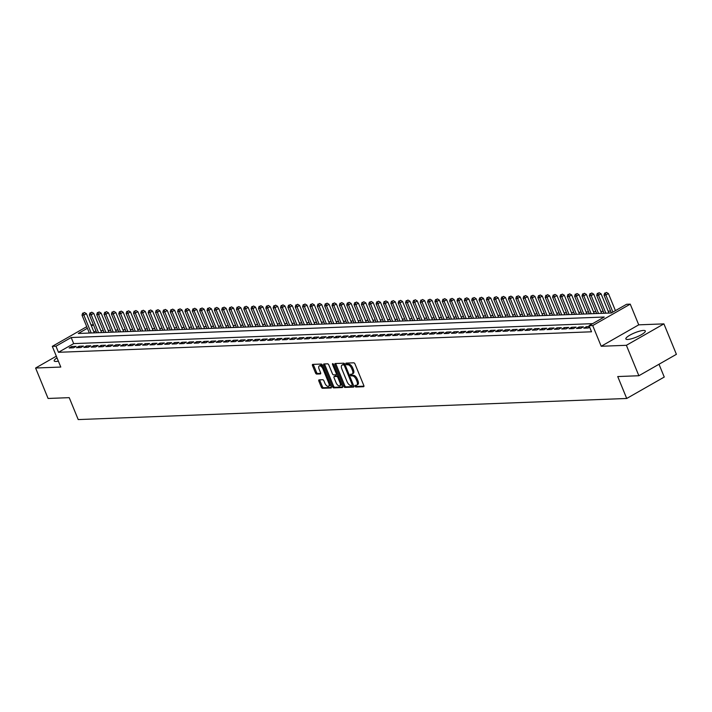 <?xml version="1.0" encoding="UTF-8"?>
<svg xmlns="http://www.w3.org/2000/svg" width="712" height="712" viewBox="0 0 712 712"><rect width="100%" height="100%" fill="white"/><g stroke="black" fill="none" stroke-linecap="round" stroke-linejoin="round"><path stroke-width="1.07" d="M355.057 386.198A0.926 0.463 -119.7 0 0 355.902 387.017L363.574 386.723A1.326 0.659 -119.7 0 0 363.734 386.678A1.326 0.659 -119.7 0 0 363.805 385.495L354.977 363.983A1.326 0.659 -119.7 0 0 353.766 362.817L346.103 363.111A0.926 0.463 -119.7 0 0 345.988 363.138A0.926 0.463 -119.7 0 0 345.934 363.966A0.926 0.463 -119.7 0 0 346.788 364.784L347.776 364.749A4.236 2.118 -119.7 0 1 351.657 368.478L352.395 370.276A4.236 2.118 -119.7 0 1 352.182 374.04A4.236 2.118 -119.7 0 1 351.648 374.192L350.66 374.227A0.926 0.463 -119.7 0 0 350.544 374.254A0.926 0.463 -119.7 0 0 350.5 375.082A0.926 0.463 -119.7 0 0 351.345 375.9L352.333 375.865A4.236 2.118 -119.7 0 1 356.214 379.594L356.952 381.392A4.236 2.118 -119.7 0 1 356.739 385.156A4.236 2.118 -119.7 0 1 356.214 385.308L355.217 385.343A0.926 0.463 -119.7 0 0 355.101 385.37A0.926 0.463 -119.7 0 0 355.057 386.198M355.982 385.317A0.926 0.463 -119.7 0 0 356.071 385.619A0.926 0.463 -119.7 0 0 356.917 386.438L363.957 386.162M346.86 363.084A0.926 0.463 -119.7 0 0 346.949 363.387A0.926 0.463 -119.7 0 0 347.803 364.206L348.791 364.17L347.776 364.749M351.417 374.2A0.926 0.463 -119.7 0 0 351.514 374.503A0.926 0.463 -119.7 0 0 352.36 375.322L353.348 375.286L352.333 375.865M57.013 357.869A10.52 2.296 -22.3 0 0 54.192 360.931A10.52 2.296 -22.3 0 0 56.008 361.456A10.52 2.296 -22.3 0 0 58.357 361.135M627.681 339.473A10.52 2.296 -22.3 0 0 639.02 335.939A10.52 2.296 -22.3 0 0 645.321 330.964A10.52 2.296 -22.3 0 0 643.506 330.439A10.52 2.296 -22.3 0 0 632.167 333.964A10.52 2.296 -22.3 0 0 625.857 338.948A10.52 2.296 -22.3 0 0 627.681 339.473M319.083 379.87A1.326 0.659 -119.7 0 0 318.923 379.914A1.326 0.659 -119.7 0 0 318.851 381.098L321.334 387.132A1.326 0.659 -119.7 0 0 322.545 388.298L331.062 387.969A1.326 0.659 -119.7 0 0 331.222 387.924A1.326 0.659 -119.7 0 0 331.294 386.75L322.465 365.229A1.326 0.659 -119.7 0 0 321.254 364.063L312.737 364.393A1.326 0.659 -119.7 0 0 312.577 364.437A1.326 0.659 -119.7 0 0 312.506 365.612L315.496 372.91A1.326 0.659 -119.7 0 0 316.707 374.076L320.356 373.933A1.326 0.659 -119.7 0 0 320.525 373.889A1.326 0.659 -119.7 0 0 320.587 372.714L319.101 369.092A3.542 1.771 -119.7 0 1 319.279 365.95A3.542 1.771 -119.7 0 1 322.963 368.95L328.775 383.109A3.542 1.771 -119.7 0 1 328.597 386.26A3.542 1.771 -119.7 0 1 324.912 383.261L323.942 380.902A1.326 0.659 -119.7 0 0 322.732 379.727L319.083 379.87M592.633 323.649L73.683 343.611L58.464 352.298L55.972 346.21L52.296 346.352L86.739 326.683M638.869 375.74L626.382 345.302L663.913 323.871L676.4 354.318L638.869 375.74L617.731 376.55L626.72 398.471L78.213 419.573L69.224 397.652L48.087 398.462L35.6 368.024L60.787 367.054L52.296 346.352M663.913 323.871L638.735 324.841L601.204 346.263L626.382 345.302M601.204 346.263L592.713 325.562L589.038 325.704L604.248 317.018L71.182 337.524L55.972 346.21M58.464 352.298L591.53 331.792L589.038 325.704M343.78 386.269A1.326 0.659 -119.7 0 0 344.991 387.435L353.508 387.106A1.326 0.659 -119.7 0 0 353.668 387.061A1.326 0.659 -119.7 0 0 353.739 385.886L344.911 364.366A1.326 0.659 -119.7 0 0 343.7 363.2L335.183 363.529A1.326 0.659 -119.7 0 0 335.014 363.574A1.326 0.659 -119.7 0 0 334.952 364.749L343.78 386.269L344.795 385.69A1.326 0.659 -119.7 0 0 346.005 386.856L353.891 386.554M342.285 387.542L333.768 387.871A1.326 0.659 -119.7 0 1 332.557 386.696L323.729 365.185A1.326 0.659 -119.7 0 1 323.791 364.01A1.326 0.659 -119.7 0 1 323.96 363.966L327.609 363.823A1.326 0.659 -119.7 0 1 328.819 364.989L332.397 373.711A1.326 0.659 -119.7 0 0 333.608 374.886L336.028 374.788A1.326 0.659 -119.7 0 0 336.189 374.743A1.326 0.659 -119.7 0 0 336.26 373.569L332.531 364.482A0.926 0.463 -119.7 0 1 332.575 363.654A0.926 0.463 -119.7 0 1 333.545 364.446L342.517 386.313A1.326 0.659 -119.7 0 1 342.445 387.497A1.326 0.659 -119.7 0 1 342.285 387.542L342.57 387.373M56.328 356.187L35.6 368.024M589.403 326.612L586.35 326.728L583.813 328.179L588.228 328.01L589.643 327.2M576.462 328.463L580.867 328.294L583.404 326.844L578.998 327.013L576.462 328.463M569.111 328.739L573.516 328.57L576.053 327.128L571.647 327.298L569.111 328.739M561.759 329.024L566.165 328.855L568.701 327.404L564.287 327.582L561.759 329.024M554.399 329.309L558.813 329.14L561.35 327.689L556.935 327.858L554.399 329.309M547.047 329.594L551.462 329.425L553.998 327.974L549.584 328.143L547.047 329.594M539.696 329.878L544.11 329.7L546.647 328.259L542.232 328.428L539.696 329.878M532.345 330.154L536.759 329.985L539.296 328.543L534.881 328.713L532.345 330.154M524.993 330.439L529.408 330.27L531.935 328.819L527.53 328.988L524.993 330.439M517.642 330.724L522.047 330.555L524.584 329.104L520.178 329.273L517.642 330.724M510.29 331.009L514.696 330.84L517.232 329.389L512.818 329.558L510.29 331.009M502.93 331.285L507.344 331.116L509.881 329.674L505.467 329.843L502.93 331.285M495.579 331.57L499.993 331.4L502.53 329.95L498.115 330.128L495.579 331.57M488.227 331.854L492.642 331.685L495.178 330.235L490.764 330.404L488.227 331.854M480.876 332.139L485.29 331.97L487.827 330.519L483.412 330.688L480.876 332.139M473.524 332.415L477.939 332.246L480.467 330.804L476.061 330.973L473.524 332.415M466.173 332.7L470.579 332.531L473.115 331.089L468.71 331.258L466.173 332.7M458.822 332.985L463.227 332.815L465.764 331.365L461.358 331.534L458.822 332.985M451.461 333.269L455.876 333.1L458.412 331.65L453.998 331.819L451.461 333.269M444.11 333.554L448.524 333.385L451.061 331.934L446.647 332.103L444.11 333.554M436.759 333.83L441.173 333.661L443.709 332.219L439.295 332.388L436.759 333.83M429.407 334.115L433.822 333.946L436.358 332.495L431.944 332.664L429.407 334.115M422.056 334.4L426.47 334.231L429.007 332.78L424.592 332.949L422.056 334.4M414.704 334.685L419.11 334.515L421.646 333.065L417.241 333.234L414.704 334.685M407.353 334.96L411.758 334.791L414.295 333.35L409.889 333.519L407.353 334.96M399.993 335.245L404.407 335.076L406.944 333.634L402.529 333.803L399.993 335.245M392.641 335.53L397.056 335.361L399.592 333.91L395.178 334.079L392.641 335.53M385.29 335.815L389.704 335.646L392.241 334.195L387.826 334.364L385.29 335.815M377.938 336.1L382.353 335.93L384.889 334.48L380.475 334.649L377.938 336.1M370.587 336.375L375.002 336.206L377.538 334.765L373.124 334.934L370.587 336.375M363.236 336.66L367.641 336.491L370.178 335.041L365.772 335.21L363.236 336.66M355.884 336.945L360.29 336.776L362.826 335.325L358.421 335.494L355.884 336.945M348.533 337.23L352.938 337.061L355.475 335.61L351.06 335.779L348.533 337.23M341.173 337.506L345.587 337.337L348.123 335.895L343.709 336.064L341.173 337.506M333.821 337.791L338.236 337.622L340.772 336.18L336.358 336.349L333.821 337.791M326.47 338.075L330.884 337.906L333.421 336.456L329.006 336.625L326.47 338.075M319.118 338.36L323.533 338.191L326.069 336.74L321.655 336.91L319.118 338.36M311.767 338.645L316.181 338.467L318.709 337.025L314.303 337.194L311.767 338.645M304.416 338.921L308.821 338.752L311.358 337.31L306.952 337.479L304.416 338.921M297.064 339.206L301.47 339.037L304.006 337.586L299.592 337.755L297.064 339.206M289.704 339.49L294.118 339.321L296.655 337.871L292.24 338.04L289.704 339.49M282.353 339.775L286.767 339.606L289.303 338.156L284.889 338.325L282.353 339.775M275.001 340.051L279.416 339.882L281.952 338.44L277.538 338.609L275.001 340.051M267.65 340.336L272.064 340.167L274.601 338.716L270.186 338.894L267.65 340.336M260.298 340.621L264.713 340.452L267.24 339.001L262.835 339.17L260.298 340.621M252.947 340.906L257.352 340.737L259.889 339.286L255.483 339.455L252.947 340.906M245.595 341.19L250.001 341.012L252.537 339.571L248.132 339.74L245.595 341.19M238.235 341.466L242.65 341.297L245.186 339.855L240.772 340.024L238.235 341.466M230.884 341.751L235.298 341.582L237.835 340.131L233.42 340.3L230.884 341.751M223.532 342.036L227.947 341.867L230.483 340.416L226.069 340.585L223.532 342.036M216.181 342.321L220.595 342.152L223.132 340.701L218.718 340.87L216.181 342.321M208.83 342.597L213.244 342.428L215.78 340.986L211.366 341.155L208.83 342.597M201.478 342.881L205.884 342.712L208.42 341.262L204.015 341.44L201.478 342.881M194.127 343.166L198.532 342.997L201.069 341.546L196.663 341.716L194.127 343.166M186.767 343.451L191.181 343.282L193.717 341.831L189.303 342L186.767 343.451M179.415 343.736L183.83 343.558L186.366 342.116L181.952 342.285L179.415 343.736M172.064 344.012L176.478 343.843L179.015 342.401L174.6 342.57L172.064 344.012M164.712 344.297L169.127 344.127L171.663 342.677L167.249 342.846L164.712 344.297M157.361 344.581L161.775 344.412L164.312 342.962L159.897 343.131L157.361 344.581M150.01 344.866L154.415 344.697L156.952 343.246L152.546 343.415L150.01 344.866M142.658 345.142L147.064 344.973L149.6 343.531L145.195 343.7L142.658 345.142M135.307 345.427L139.712 345.258L142.249 343.807L137.834 343.985L135.307 345.427M127.946 345.712L132.361 345.543L134.897 344.092L130.483 344.261L127.946 345.712M120.595 345.996L125.009 345.827L127.546 344.377L123.132 344.546L120.595 345.996M113.244 346.281L117.658 346.103L120.195 344.661L115.78 344.83L113.244 346.281M105.892 346.557L110.307 346.388L112.843 344.946L108.429 345.115L105.892 346.557M98.541 346.842L102.955 346.673L105.483 345.222L101.077 345.391L98.541 346.842M91.189 347.127L95.595 346.958L98.131 345.507L93.726 345.676L91.189 347.127M83.838 347.412L88.244 347.242L90.78 345.792L86.366 345.961L83.838 347.412M76.478 347.687L80.892 347.518L83.429 346.077L79.014 346.246L76.478 347.687M76.077 346.352L71.663 346.53L69.126 347.972L73.541 347.803L76.077 346.352M610.611 311.082L608.182 311.171M603.26 311.367L600.83 311.455M595.908 311.642L593.479 311.74M588.557 311.927L586.118 312.025M581.206 312.212L578.767 312.301M573.854 312.497L571.416 312.586M566.494 312.773L564.064 312.871M559.143 313.058L556.713 313.155M551.791 313.342L549.361 313.44M544.44 313.627L542.01 313.716M537.088 313.912L534.65 314.001M529.737 314.188L527.298 314.286M522.386 314.473L519.947 314.57M515.025 314.757L512.596 314.846M507.674 315.042L505.244 315.131M500.322 315.318L497.893 315.416M492.971 315.603L490.541 315.701M485.62 315.888L483.181 315.986M478.268 316.173L475.83 316.262M470.917 316.457L468.478 316.546M463.557 316.733L461.127 316.831M456.205 317.018L453.775 317.116M448.854 317.303L446.424 317.392M441.502 317.588L439.073 317.677M434.151 317.863L431.712 317.961M426.8 318.148L424.361 318.246M419.448 318.433L417.01 318.531M412.088 318.718L409.658 318.807M404.736 319.003L402.307 319.092M397.385 319.279L394.955 319.377M390.034 319.563L387.604 319.661M382.682 319.848L380.244 319.937M375.331 320.133L372.892 320.222M367.979 320.409L365.541 320.507M360.628 320.694L358.189 320.792M353.268 320.978L350.838 321.076M345.916 321.263L343.487 321.352M338.565 321.548L336.135 321.637M331.214 321.824L328.784 321.922M323.862 322.109L321.423 322.207M316.511 322.394L314.072 322.483M309.159 322.678L306.721 322.767M301.799 322.954L299.369 323.052M294.448 323.239L292.018 323.337M287.096 323.524L284.667 323.613M279.745 323.809L277.315 323.898M272.393 324.094L269.955 324.183M265.042 324.369L262.603 324.467M257.691 324.654L255.252 324.752M250.33 324.939L247.901 325.028M242.979 325.224L240.549 325.313M235.627 325.5L233.198 325.598M228.276 325.785L225.846 325.882M220.925 326.069L218.486 326.158M213.573 326.354L211.135 326.443M206.222 326.639L203.783 326.728M198.862 326.915L196.432 327.013M191.51 327.2L189.081 327.298M184.159 327.484L181.729 327.573M176.807 327.769L174.378 327.858M169.456 328.045L167.017 328.143M162.105 328.33L159.666 328.428M154.753 328.615L152.315 328.704M147.402 328.899L144.963 328.988M140.041 329.184L137.612 329.273M132.69 329.46L130.26 329.558M125.339 329.745L122.909 329.843M117.987 330.03L115.558 330.119M110.636 330.315L108.197 330.404M103.284 330.591L100.846 330.688M95.942 330.902L93.939 332.05M626.72 398.471L664.252 377.048L659.001 364.25M91.002 324.886L93.432 324.788L91.439 325.962M87.389 328.276L78.284 333.474L611.35 312.969L626.569 304.282L630.245 304.14L592.713 325.562M638.735 324.841L630.245 304.14M73.683 343.611L71.182 337.524M586.35 326.728L586.893 328.063M578.998 327.013L579.541 328.339M571.647 327.298L572.19 328.624M564.287 327.582L564.838 328.908M556.935 327.858L557.487 329.193M549.584 328.143L550.127 329.469M542.232 328.428L542.775 329.754M534.881 328.713L535.424 330.039M527.53 328.988L528.073 330.323M520.178 329.273L520.721 330.608M512.818 329.558L513.37 330.884M505.467 329.843L506.018 331.169M498.115 330.128L498.658 331.454M490.764 330.404L491.307 331.739M483.412 330.688L483.955 332.014M476.061 330.973L476.604 332.299M468.71 331.258L469.252 332.584M461.358 331.534L461.901 332.869M453.998 331.819L454.55 333.145M446.647 332.103L447.189 333.43M439.295 332.388L439.838 333.714M431.944 332.664L432.487 333.999M424.592 332.949L425.135 334.284M417.241 333.234L417.784 334.56M409.889 333.519L410.432 334.845M402.529 333.803L403.081 335.13M395.178 334.079L395.73 335.414M387.826 334.364L388.369 335.69M380.475 334.649L381.018 335.975M373.124 334.934L373.667 336.26M365.772 335.21L366.315 336.545M358.421 335.494L358.964 336.829M351.06 335.779L351.612 337.105M343.709 336.064L344.261 337.39M336.358 336.349L336.901 337.675M329.006 336.625L329.549 337.96M321.655 336.91L322.198 338.236M314.303 337.194L314.846 338.52M306.952 337.479L307.495 338.805M299.592 337.755L300.144 339.09M292.24 338.04L292.792 339.375M284.889 338.325L285.432 339.651M277.538 338.609L278.08 339.935M270.186 338.894L270.729 340.22M262.835 339.17L263.378 340.505M255.483 339.455L256.026 340.781M248.132 339.74L248.675 341.066M240.772 340.024L241.323 341.351M233.42 340.3L233.963 341.635M226.069 340.585L226.612 341.92M218.718 340.87L219.26 342.196M211.366 341.155L211.909 342.481M204.015 341.44L204.558 342.766M196.663 341.716L197.206 343.05M189.303 342L189.855 343.326M181.952 342.285L182.503 343.611M174.6 342.57L175.143 343.896M167.249 342.846L167.792 344.181M159.897 343.131L160.44 344.466M152.546 343.415L153.089 344.742M145.195 343.7L145.738 345.026M137.834 343.985L138.386 345.311M130.483 344.261L131.035 345.596M123.132 344.546L123.674 345.872M115.78 344.83L116.323 346.157M108.429 345.115L108.972 346.441M101.077 345.391L101.62 346.726M93.726 345.676L94.269 347.011M86.366 345.961L86.917 347.287M79.014 346.246L79.566 347.572M71.663 346.53L72.206 347.857M356.739 385.156L357.753 384.578A4.236 2.118 -119.7 0 0 357.967 380.813L356.952 381.392M353.348 375.286A4.236 2.118 -119.7 0 1 357.228 379.015L357.967 380.813M352.182 374.04L353.197 373.462A4.236 2.118 -119.7 0 0 353.41 369.697L352.395 370.276M348.791 364.17A4.236 2.118 -119.7 0 1 352.671 367.899L353.41 369.697M335.815 363.503A1.326 0.659 -119.7 0 0 335.966 364.17L344.795 385.69M352.022 385.468A0.926 0.463 -119.7 0 0 352.137 385.432A0.926 0.463 -119.7 0 0 352.182 384.605L344.439 365.728A0.926 0.463 -119.7 0 0 343.593 364.909L342.543 364.945A4.236 2.118 -119.7 0 0 342.018 365.096A4.236 2.118 -119.7 0 0 341.805 368.861L347.1 381.765A4.236 2.118 -119.7 0 0 350.98 385.503L352.022 385.468M352.226 385.352L353.036 384.889A0.926 0.463 -119.7 0 0 353.152 384.854A0.926 0.463 -119.7 0 0 353.259 384.729M344.946 364.464A0.926 0.463 -119.7 0 0 344.608 364.33L343.593 364.909M342.018 365.096L343.033 364.517A4.236 2.118 -119.7 0 1 343.558 364.366L344.608 364.33M342.668 386.981L334.782 387.284L333.768 387.871M324.592 363.939A1.326 0.659 -119.7 0 0 324.743 364.606L333.572 386.118A1.326 0.659 -119.7 0 0 334.782 387.284M336.313 374.619L337.043 374.209A1.326 0.659 -119.7 0 0 337.203 374.165A1.326 0.659 -119.7 0 0 337.408 373.853M336.108 382.771A3.542 1.771 -119.7 0 0 339.793 385.77A3.542 1.771 -119.7 0 0 339.971 382.62L337.924 377.627A1.326 0.659 -119.7 0 0 336.714 376.461L334.293 376.559A1.326 0.659 -119.7 0 0 334.133 376.603A1.326 0.659 -119.7 0 0 334.062 377.778L336.108 382.771M339.793 385.77L340.808 385.192A3.542 1.771 -119.7 0 0 341.377 383.537M338.36 376.194A1.326 0.659 -119.7 0 0 337.728 375.883L336.714 376.461M335.023 376.141A1.326 0.659 -119.7 0 1 335.147 376.025A1.326 0.659 -119.7 0 1 335.308 375.972L337.728 375.883M328.597 386.26L329.612 385.682A3.542 1.771 -119.7 0 0 330.172 384.026M323.15 366.885A3.542 1.771 -119.7 0 0 320.293 365.363L319.279 365.95M313.369 364.366A1.326 0.659 -119.7 0 0 313.52 365.034L316.511 372.332A1.326 0.659 -119.7 0 0 317.721 373.497L320.738 373.382M319.724 379.843A1.326 0.659 -119.7 0 0 319.866 380.519L322.349 386.554A1.326 0.659 -119.7 0 0 323.56 387.72L331.445 387.417M615.426 310.637L608.422 293.558L605.885 295.008L604.052 295.079L611.377 312.951M612.89 312.087L605.885 295.008L605.449 293.006L606.464 292.427L605.449 293.006M604.052 295.079L604.711 293.041M606.464 292.427L608.422 293.558M608.956 313.058L601.07 293.842L598.534 295.284L596.701 295.355L604.034 313.253M605.876 313.182L598.534 295.284L598.098 293.291L599.112 292.712L598.098 293.291M596.701 295.355L597.359 293.317M599.112 292.712L601.07 293.842M601.604 313.342L593.719 294.127L591.183 295.569L589.34 295.64L596.683 313.529M598.516 313.458L591.183 295.569L590.746 293.575L591.752 292.997L590.746 293.575M589.34 295.64L590.008 293.602M591.752 292.997L593.719 294.127M594.244 313.627L586.368 294.403L583.831 295.854L581.989 295.925L589.331 313.814M591.165 313.743L583.831 295.854L583.386 293.86L584.401 293.282L583.386 293.86M581.989 295.925L582.656 293.887M584.401 293.282L586.368 294.403M586.893 313.912L579.016 294.688L576.48 296.139L574.637 296.21L581.98 314.099M583.813 314.028L576.48 296.139L576.035 294.136L577.049 293.558L576.035 294.136M574.637 296.21L575.305 294.172M577.049 293.558L579.016 294.688M579.541 314.188L571.656 294.973L569.128 296.423L567.286 296.486L574.62 314.384M576.462 314.312L569.128 296.423L568.683 294.421L569.698 293.842L568.683 294.421M567.286 296.486L567.945 294.448M569.698 293.842L571.656 294.973M572.19 314.473L564.304 295.257L561.768 296.699L559.935 296.77L567.268 314.66M569.111 314.588L561.768 296.699L561.332 294.706L562.346 294.127L561.332 294.706M559.935 296.77L560.593 294.732M562.346 294.127L564.304 295.257M564.838 314.757L556.953 295.533L554.417 296.984L552.583 297.055L559.917 314.944M561.759 314.873L554.417 296.984L553.981 294.99L554.995 294.412L553.981 294.99M552.583 297.055L553.242 295.017M554.995 294.412L556.953 295.533M557.487 315.042L549.602 295.818L547.065 297.269L545.232 297.34L552.565 315.229M554.408 315.158L547.065 297.269L546.629 295.275L547.644 294.688L546.629 295.275M545.232 297.34L545.89 295.302M547.644 294.688L549.602 295.818M550.136 315.318L542.25 296.103L539.714 297.554L537.872 297.625L545.214 315.514M547.047 315.443L539.714 297.554L539.278 295.551L540.292 294.973L539.278 295.551M537.872 297.625L538.539 295.587M540.292 294.973L542.25 296.103M542.775 315.603L534.899 296.388L532.362 297.83L530.52 297.901L537.863 315.799M539.696 315.728L532.362 297.83L531.917 295.836L532.932 295.257L531.917 295.836M530.52 297.901L531.188 295.863M532.932 295.257L534.899 296.388M535.424 315.888L527.548 296.673L525.011 298.114L523.169 298.186L530.511 316.075M532.345 316.003L525.011 298.114L524.566 296.121L525.581 295.542L524.566 296.121M523.169 298.186L523.836 296.147M525.581 295.542L527.548 296.673M528.073 316.173L520.187 296.948L517.66 298.399L515.817 298.47L523.151 316.359M524.993 316.288L517.66 298.399L517.215 296.406L518.229 295.827L517.215 296.406M515.817 298.47L516.485 296.432M518.229 295.827L520.187 296.948M520.721 316.457L512.836 297.233L510.299 298.684L508.466 298.755L515.799 316.644M517.642 316.573L510.299 298.684L509.863 296.682L510.878 296.103L509.863 296.682M508.466 298.755L509.124 296.717M510.878 296.103L512.836 297.233M513.37 316.733L505.484 297.518L502.948 298.96L501.114 299.031L508.448 316.929M510.29 316.858L502.948 298.96L502.512 296.966L503.526 296.388L502.512 296.966M501.114 299.031L501.773 296.993M503.526 296.388L505.484 297.518M506.018 317.018L498.133 297.803L495.597 299.245L493.763 299.316L501.097 317.205M502.939 317.134L495.597 299.245L495.16 297.251L496.175 296.673L495.16 297.251M493.763 299.316L494.422 297.278M496.175 296.673L498.133 297.803M498.667 317.303L490.782 298.079L488.245 299.53L486.403 299.601L493.745 317.49M495.579 317.418L488.245 299.53L487.809 297.536L488.824 296.957L487.809 297.536M486.403 299.601L487.07 297.563M488.824 296.957L490.782 298.079M491.307 317.588L483.43 298.364L480.894 299.814L479.051 299.885L486.394 317.774M488.227 317.703L480.894 299.814L480.449 297.821L481.463 297.233L480.449 297.821M479.051 299.885L479.719 297.847M481.463 297.233L483.43 298.364M483.955 317.863L476.079 298.648L473.542 300.099L471.7 300.17L479.043 318.059M480.876 317.988L473.542 300.099L473.097 298.097L474.112 297.518L473.097 298.097M471.7 300.17L472.368 298.123M474.112 297.518L476.079 298.648M476.604 318.148L468.727 298.933L466.191 300.375L464.349 300.446L471.682 318.344M473.524 318.273L466.191 300.375L465.746 298.381L466.761 297.803L465.746 298.381M464.349 300.446L465.016 298.408M466.761 297.803L468.727 298.933M469.252 318.433L461.367 299.209L458.831 300.66L456.997 300.731L464.331 318.62M466.173 318.549L458.831 300.66L458.394 298.666L459.409 298.088L458.394 298.666M456.997 300.731L457.656 298.693M459.409 298.088L461.367 299.209M461.901 318.718L454.016 299.494L451.479 300.945L449.646 301.016L456.979 318.905M458.822 318.834L451.479 300.945L451.043 298.951L452.058 298.373L451.043 298.951M449.646 301.016L450.304 298.978M452.058 298.373L454.016 299.494M454.55 319.003L446.664 299.779L444.128 301.229L442.294 301.301L449.628 319.19M451.47 319.118L444.128 301.229L443.692 299.227L444.706 298.648L443.692 299.227M442.294 301.301L442.953 299.262M444.706 298.648L446.664 299.779M447.198 319.279L439.313 300.063L436.776 301.505L434.943 301.577L442.277 319.474M444.11 319.403L436.776 301.505L436.34 299.512L437.355 298.933L436.34 299.512M434.943 301.577L435.602 299.538M437.355 298.933L439.313 300.063M439.847 319.563L431.962 300.348L429.425 301.79L427.583 301.861L434.925 319.75M436.759 319.679L429.425 301.79L428.98 299.797L429.995 299.218L428.98 299.797M427.583 301.861L428.25 299.823M429.995 299.218L431.962 300.348M432.487 319.848L424.61 300.624L422.074 302.075L420.231 302.146L427.574 320.035M429.407 319.964L422.074 302.075L421.629 300.081L422.643 299.503L421.629 300.081M420.231 302.146L420.899 300.108M422.643 299.503L424.61 300.624M425.135 320.133L417.259 300.909L414.722 302.36L412.88 302.431L420.222 320.32M422.056 320.249L414.722 302.36L414.277 300.366L415.292 299.779L414.277 300.366M412.88 302.431L413.547 300.393M415.292 299.779L417.259 300.909M417.784 320.409L409.898 301.194L407.362 302.644L405.529 302.716L412.862 320.605M414.704 320.534L407.362 302.644L406.926 300.642L407.94 300.063L406.926 300.642M405.529 302.716L406.187 300.669M407.94 300.063L409.898 301.194M410.432 320.694L402.547 301.479L400.01 302.92L398.177 302.992L405.511 320.881M407.353 320.818L400.01 302.92L399.574 300.927L400.589 300.348L399.574 300.927M398.177 302.992L398.836 300.953M400.589 300.348L402.547 301.479M403.081 320.978L395.196 301.755L392.659 303.205L390.826 303.276L398.159 321.165M400.002 321.094L392.659 303.205L392.223 301.212L393.238 300.633L392.223 301.212M390.826 303.276L391.484 301.238M393.238 300.633L395.196 301.755M395.73 321.263L387.844 302.039L385.308 303.49L383.474 303.561L390.808 321.45M392.65 321.379L385.308 303.49L384.872 301.496L385.886 300.918L384.872 301.496M383.474 303.561L384.133 301.523M385.886 300.918L387.844 302.039M388.378 321.548L380.493 302.324L377.956 303.775L376.114 303.846L383.457 321.735M385.29 321.664L377.956 303.775L377.52 301.772L378.526 301.194L377.52 301.772M376.114 303.846L376.782 301.808M378.526 301.194L380.493 302.324M381.018 321.824L373.141 302.609L370.605 304.051L368.763 304.122L376.105 322.02M377.938 321.949L370.605 304.051L370.16 302.057L371.175 301.479L370.16 302.057M368.763 304.122L369.43 302.084M371.175 301.479L373.141 302.609M373.667 322.109L365.79 302.894L363.253 304.335L361.411 304.407L368.754 322.296M370.587 322.225L363.253 304.335L362.808 302.342L363.823 301.763L362.808 302.342M361.411 304.407L362.079 302.369M363.823 301.763L365.79 302.894M366.315 322.394L358.43 303.17L355.902 304.62L354.06 304.692L361.393 322.58M363.236 322.509L355.902 304.62L355.457 302.627L356.472 302.048L355.457 302.627M354.06 304.692L354.718 302.653M356.472 302.048L358.43 303.17M358.964 322.678L351.078 303.454L348.542 304.905L346.708 304.976L354.042 322.865M355.884 322.794L348.542 304.905L348.106 302.912L349.12 302.324L348.106 302.912M346.708 304.976L347.367 302.938M349.12 302.324L351.078 303.454M351.612 322.954L343.727 303.739L341.19 305.19L339.357 305.261L346.691 323.15M348.533 323.079L341.19 305.19L340.754 303.187L341.769 302.609L340.754 303.187M339.357 305.261L340.016 303.214M341.769 302.609L343.727 303.739M344.261 323.239L336.375 304.024L333.839 305.466L332.006 305.537L339.339 323.426M341.182 323.364L333.839 305.466L333.403 303.472L334.418 302.894L333.403 303.472M332.006 305.537L332.664 303.499M334.418 302.894L336.375 304.024M336.91 323.524L329.024 304.3L326.488 305.751L324.645 305.822L331.988 323.711M333.821 323.64L326.488 305.751L326.052 303.757L327.066 303.178L326.052 303.757M324.645 305.822L325.313 303.784M327.066 303.178L329.024 304.3M329.549 323.809L321.673 304.585L319.136 306.035L317.294 306.107L324.636 323.996M326.47 323.924L319.136 306.035L318.691 304.042L319.706 303.463L318.691 304.042M317.294 306.107L317.961 304.068M319.706 303.463L321.673 304.585M322.198 324.094L314.321 304.87L311.785 306.32L309.942 306.391L317.285 324.28M319.118 324.209L311.785 306.32L311.34 304.318L312.354 303.739L311.34 304.318M309.942 306.391L310.61 304.353M312.354 303.739L314.321 304.87M314.846 324.369L306.961 305.154L304.433 306.596L302.591 306.667L309.925 324.565M311.767 324.494L304.433 306.596L303.988 304.603L305.003 304.024L303.988 304.603M302.591 306.667L303.259 304.629M305.003 304.024L306.961 305.154M307.495 324.654L299.61 305.439L297.073 306.881L295.24 306.952L302.573 324.841M304.416 324.77L297.073 306.881L296.637 304.887L297.652 304.309L296.637 304.887M295.24 306.952L295.898 304.914M297.652 304.309L299.61 305.439M300.144 324.939L292.258 305.715L289.722 307.166L287.888 307.237L295.222 325.126M297.064 325.055L289.722 307.166L289.286 305.172L290.3 304.594L289.286 305.172M287.888 307.237L288.547 305.199M290.3 304.594L292.258 305.715M292.792 325.224L284.907 306L282.37 307.45L280.537 307.522L287.87 325.411M289.713 325.339L282.37 307.45L281.934 305.448L282.949 304.87L281.934 305.448M280.537 307.522L281.195 305.484M282.949 304.87L284.907 306M285.441 325.5L277.555 306.285L275.019 307.735L273.177 307.798L280.519 325.695M282.353 325.624L275.019 307.735L274.583 305.733L275.597 305.154L274.583 305.733M273.177 307.798L273.844 305.76M275.597 305.154L277.555 306.285M278.08 325.785L270.204 306.569L267.668 308.011L265.825 308.082L273.168 325.971M275.001 325.909L267.668 308.011L267.223 306.018L268.237 305.439L267.223 306.018M265.825 308.082L266.493 306.044M268.237 305.439L270.204 306.569M270.729 326.069L262.853 306.845L260.316 308.296L258.474 308.367L265.816 326.256M267.65 326.185L260.316 308.296L259.871 306.302L260.886 305.724L259.871 306.302M258.474 308.367L259.141 306.329M260.886 305.724L262.853 306.845M263.378 326.354L255.501 307.13L252.965 308.581L251.122 308.652L258.456 326.541M260.298 326.47L252.965 308.581L252.52 306.587L253.534 306.009L252.52 306.587M251.122 308.652L251.79 306.614M253.534 306.009L255.501 307.13M256.026 326.639L248.141 307.415L245.604 308.866L243.771 308.937L251.105 326.826M252.947 326.755L245.604 308.866L245.168 306.863L246.183 306.285L245.168 306.863M243.771 308.937L244.43 306.899M246.183 306.285L248.141 307.415M248.675 326.915L240.79 307.7L238.253 309.142L236.42 309.213L243.753 327.111M245.595 327.039L238.253 309.142L237.817 307.148L238.832 306.569L237.817 307.148M236.42 309.213L237.078 307.175M238.832 306.569L240.79 307.7M241.323 327.2L233.438 307.985L230.902 309.426L229.068 309.498L236.402 327.387M238.244 327.315L230.902 309.426L230.465 307.433L231.48 306.854L230.465 307.433M229.068 309.498L229.727 307.459M231.48 306.854L233.438 307.985M233.972 327.484L226.087 308.26L223.55 309.711L221.708 309.782L229.05 327.671M230.884 327.6L223.55 309.711L223.114 307.718L224.129 307.139L223.114 307.718M221.708 309.782L222.375 307.744M224.129 307.139L226.087 308.26M226.621 327.769L218.735 308.545L216.199 309.996L214.357 310.067L221.699 327.956M223.532 327.885L216.199 309.996L215.754 307.993L216.768 307.415L215.754 307.993M214.357 310.067L215.024 308.029M216.768 307.415L218.735 308.545M219.26 328.045L211.384 308.83L208.847 310.281L207.005 310.343L214.348 328.241M216.181 328.17L208.847 310.281L208.402 308.278L209.417 307.7L208.402 308.278M207.005 310.343L207.673 308.305M209.417 307.7L211.384 308.83M211.909 328.33L204.032 309.115L201.496 310.557L199.654 310.628L206.996 328.517M208.83 328.454L201.496 310.557L201.051 308.563L202.066 307.985L201.051 308.563M199.654 310.628L200.321 308.59M202.066 307.985L204.032 309.115M204.558 328.615L196.672 309.391L194.136 310.841L192.302 310.913L199.636 328.802M201.478 328.73L194.136 310.841L193.7 308.848L194.714 308.269L193.7 308.848M192.302 310.913L192.961 308.875M194.714 308.269L196.672 309.391M197.206 328.899L189.321 309.675L186.784 311.126L184.951 311.197L192.285 329.086M194.127 329.015L186.784 311.126L186.348 309.133L187.363 308.554L186.348 309.133M184.951 311.197L185.61 309.159M187.363 308.554L189.321 309.675M189.855 329.184L181.969 309.96L179.433 311.411L177.6 311.482L184.933 329.371M186.775 329.3L179.433 311.411L178.997 309.409L180.011 308.83L178.997 309.409M177.6 311.482L178.258 309.444M180.011 308.83L181.969 309.96M182.503 329.46L174.618 310.245L172.082 311.687L170.248 311.758L177.582 329.656M179.424 329.585L172.082 311.687L171.645 309.693L172.66 309.115L171.645 309.693M170.248 311.758L170.907 309.72M172.66 309.115L174.618 310.245M175.152 329.745L167.267 310.53L164.73 311.972L162.888 312.043L170.23 329.932M172.064 329.861L164.73 311.972L164.285 309.978L165.3 309.4L164.285 309.978M162.888 312.043L163.555 310.005M165.3 309.4L167.267 310.53M167.792 330.03L159.915 310.806L157.379 312.257L155.536 312.328L162.879 330.217M164.712 330.145L157.379 312.257L156.934 310.263L157.948 309.684L156.934 310.263M155.536 312.328L156.204 310.29M157.948 309.684L159.915 310.806M160.44 330.315L152.564 311.091L150.027 312.541L148.185 312.613L155.528 330.502M157.361 330.43L150.027 312.541L149.582 310.539L150.597 309.96L149.582 310.539M148.185 312.613L148.852 310.574M150.597 309.96L152.564 311.091M153.089 330.591L145.204 311.375L142.676 312.826L140.834 312.888L148.167 330.786M150.01 330.715L142.676 312.826L142.231 310.824L143.245 310.245L142.231 310.824M140.834 312.888L141.492 310.85M143.245 310.245L145.204 311.375M145.738 330.875L137.852 311.66L135.316 313.102L133.482 313.173L140.816 331.062M142.658 330.991L135.316 313.102L134.88 311.108L135.894 310.53L134.88 311.108M133.482 313.173L134.141 311.135M135.894 310.53L137.852 311.66M138.386 331.16L130.501 311.936L127.964 313.387L126.131 313.458L133.464 331.347M135.307 331.276L127.964 313.387L127.528 311.393L128.543 310.815L127.528 311.393M126.131 313.458L126.789 311.42M128.543 310.815L130.501 311.936M131.035 331.445L123.149 312.221L120.613 313.672L118.779 313.743L126.113 331.632M127.955 331.561L120.613 313.672L120.177 311.678L121.191 311.091L120.177 311.678M118.779 313.743L119.438 311.705M121.191 311.091L123.149 312.221M123.683 331.721L115.798 312.506L113.261 313.956L111.419 314.028L118.762 331.917M120.595 331.845L113.261 313.956L112.825 311.954L113.84 311.375L112.825 311.954M111.419 314.028L112.087 311.99M113.84 311.375L115.798 312.506M116.323 332.006L108.447 312.791L105.91 314.232L104.068 314.303L111.41 332.201M113.244 332.13L105.91 314.232L105.465 312.239L106.48 311.66L105.465 312.239M104.068 314.303L104.735 312.265M106.48 311.66L108.447 312.791M108.972 332.29L101.095 313.075L98.559 314.517L96.716 314.588L104.059 332.477M105.892 332.406L98.559 314.517L98.114 312.524L99.128 311.945L98.114 312.524M96.716 314.588L97.384 312.55M99.128 311.945L101.095 313.075M101.62 332.575L93.735 313.351L91.207 314.802L89.365 314.873L96.699 332.762M98.541 332.691L91.207 314.802L90.762 312.808L91.777 312.23L90.762 312.808M89.365 314.873L90.032 312.835M91.777 312.23L93.735 313.351M94.269 332.86L86.383 313.636L83.847 315.087L82.014 315.158L89.347 333.047M91.189 332.976L83.847 315.087L83.411 313.084L84.425 312.506L83.411 313.084M82.014 315.158L82.672 313.12M84.425 312.506L86.383 313.636M356.917 386.438L355.902 387.017M347.803 364.206L346.788 364.784M352.36 375.322L351.345 375.9M357.228 379.015L356.214 379.594M352.671 367.899L351.657 368.478M335.966 364.17L334.952 364.749M346.005 386.856L344.991 387.435M353.018 384.133L352.182 384.605M345.276 365.247L344.439 365.728M343.558 364.366L342.543 364.945M333.572 386.118L332.557 386.696M324.743 364.606L323.729 365.185M337.087 373.088L336.26 373.569M333.314 364.037L332.531 364.482M340.799 382.148L339.971 382.62M338.752 377.155L337.924 377.627M335.308 375.972L334.293 376.559M329.603 382.638L328.775 383.109M323.8 368.469L322.963 368.95M317.721 373.497L316.707 374.076M316.511 372.332L315.496 372.91M313.52 365.034L312.506 365.612M323.56 387.72L322.545 388.298M322.349 386.554L321.334 387.132M319.866 380.519L318.851 381.098M353.152 384.854L352.137 385.432M337.203 374.165L336.189 374.743M335.147 376.025L334.133 376.603"/></g></svg>
